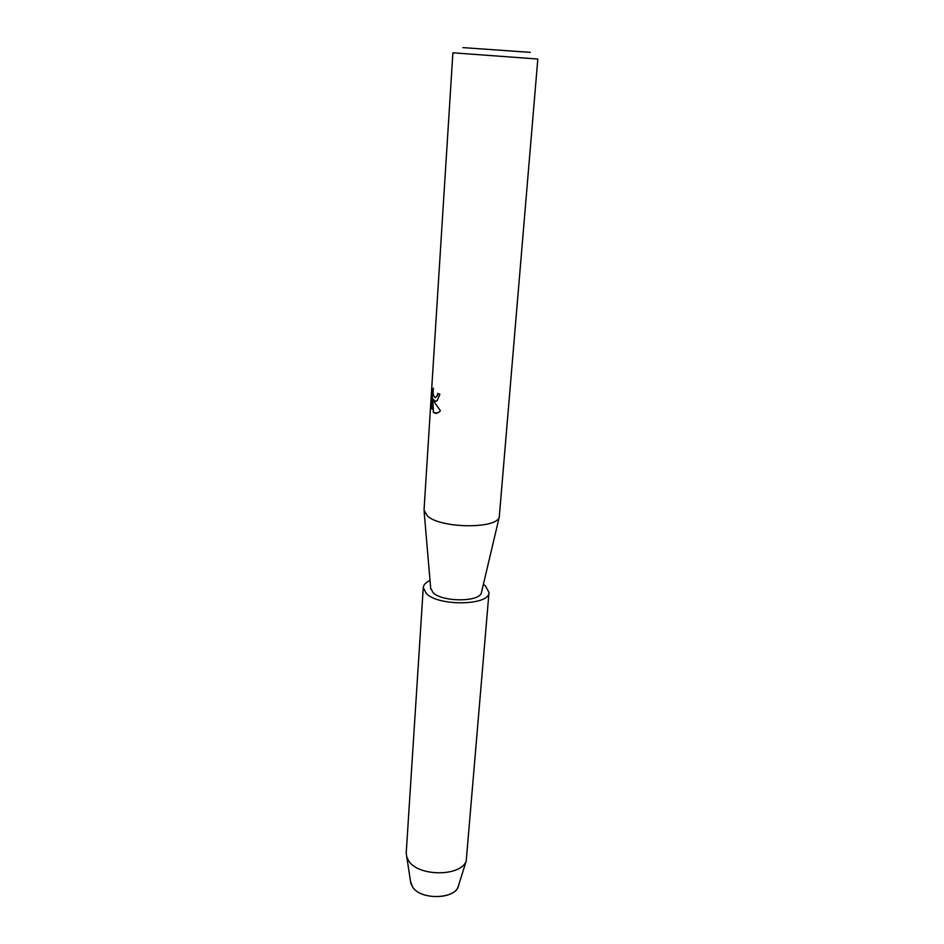 <?xml version="1.0" encoding="UTF-8"?>
<svg xmlns="http://www.w3.org/2000/svg" width="944" height="944" viewBox="0 0 944 944"><rect width="100%" height="100%" fill="white"/><g stroke="black" fill="none" stroke-linecap="round" stroke-linejoin="round"><path stroke-width="1.42" d="M410.829 883.442L412.693 887.207C420.776 899.868 453.781 899.585 458.1 886.912L458.713 884.976C457.309 898.995 421.39 900.847 412.693 887.207L410.51 881.436L410.829 883.442L406.203 853.081L423.266 587.593C423.526 584.796 425.779 582.424 430.016 580.466M427.608 516.191L424.021 510.232L452.896 52.805L537.82 59.035L499.27 517.041C496.768 529.053 441.344 528.522 427.608 516.191M481.605 591.841L481.381 592.82C479.316 602.166 442.429 602.166 433.131 592.726L430.665 588.1M434.983 401.306L433.308 399.583L434.877 402.935L440.423 410.711L438.37 412.705L434.24 412.988L433.331 412.127L432.659 398.108L431.974 409.047L431.384 404.48L432.234 390.981L433.473 388.173C432.647 392.999 433.225 396.161 435.219 397.66L437.237 395.725L437.721 393.365L439.892 394.297L437.096 400.834L434.983 401.306M462.855 47.613L530.257 52.357L462.855 47.613M437.874 393.436L437.391 395.713L435.467 397.648M433.249 388.421L431.384 404.48M435.774 401.389L433.308 399.583M431.55 404.469L432.01 408.481M432.659 398.108L433.485 412.115L436.281 413.496M483.375 584.383L485.299 585.776L489.004 592.419L466.218 861.011C460.955 876.539 419.065 876.799 408.917 861.247L406.581 856.633M489.004 592.419C489.889 605.458 438.972 606.603 426.369 593.623L423.266 587.593M430.759 589.103L424.127 511.518M481.381 592.82L499.27 517.041M458.1 886.912L466.218 861.011"/></g></svg>
